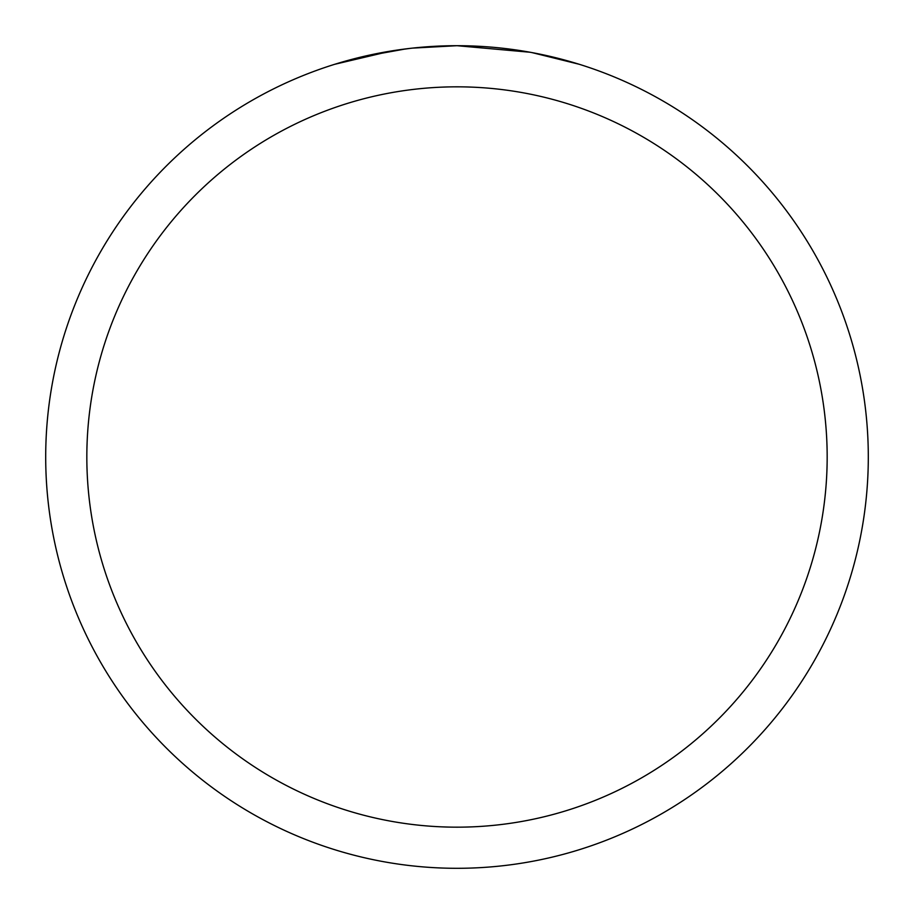 <?xml version="1.0" encoding="UTF-8"?>
<svg xmlns="http://www.w3.org/2000/svg" width="914" height="914" viewBox="0 0 914 914"><rect width="100%" height="100%" fill="white"/><g stroke="black" fill="none" stroke-linecap="round" stroke-linejoin="round"><path stroke-width="1.37" d="M530.063 52.247L457 45.7A411.3 411.3 0 0 1 868.3 457A411.3 411.3 0 0 1 457 868.3A411.3 411.3 0 0 1 45.7 457A411.3 411.3 0 0 1 457 45.7L412.545 48.111M532.005 52.601L579.225 64.277M457 86.83A370.17 370.17 0 0 1 827.17 457A370.17 370.17 0 0 1 457 827.17A370.17 370.17 0 0 1 86.83 457A370.17 370.17 0 0 1 457 86.83M410.615 48.328L395.088 50.384M362.39 56.725L405.599 48.933M426.849 46.808L429.123 46.648M334.798 64.277L391.363 50.967M416.773 47.677L423.582 47.06M425.113 46.934L427.672 46.751M431.602 46.488L438.514 46.123M448.671 45.78L457 45.7"/></g></svg>
